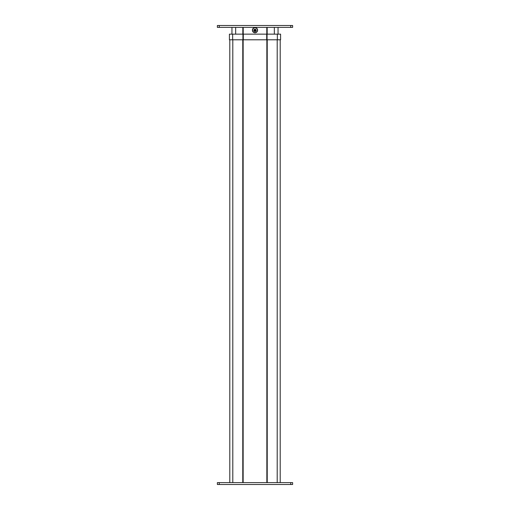 <?xml version="1.0" encoding="UTF-8"?>
<svg xmlns="http://www.w3.org/2000/svg" width="510" height="510" viewBox="0 0 510 510"><rect width="100%" height="100%" fill="white"/><g stroke="black" fill="none" stroke-linecap="round" stroke-linejoin="round"><path stroke-width="0.76" d="M292.625 484.5L217.375 484.5L217.375 482.619L292.625 482.619L292.625 484.5M292.625 27.381L217.375 27.381L217.375 25.5L292.625 25.5L292.625 27.381M280.207 482.619L280.207 39.799M277.198 482.619L277.198 39.799M229.793 482.619L229.793 39.799M232.802 482.619L232.802 39.799M242.773 482.619L242.773 39.799M243.149 482.619L243.149 39.799M266.851 482.619L266.851 39.799M267.227 482.619L267.227 39.799M255 30.766A0.376 0.376 0 0 1 254.624 30.39A0.376 0.376 0 0 0 255 30.766A0.376 0.376 0 0 0 255.376 30.39A0.376 0.376 0 0 1 255 30.766M256.167 30.39A1.167 1.167 0 0 0 255 29.223A1.167 1.167 0 0 0 253.833 30.39A1.167 1.167 0 0 0 255 31.556A1.167 1.167 0 0 0 256.167 30.39M257.595 30.205A2.595 2.595 0 0 1 255 32.799A2.595 2.595 0 0 1 252.405 30.205A2.595 2.595 0 0 1 255 27.604A2.595 2.595 0 0 1 257.595 30.205A2.595 2.595 0 0 1 255 32.799A2.595 2.595 0 0 1 252.405 30.205A2.595 2.595 0 0 1 255 27.604A2.595 2.595 0 0 1 257.595 30.205M243.206 34.151L243.206 27.381M266.794 34.151L266.794 27.381M278.046 34.151L278.046 27.381M274.335 34.151L274.335 27.381M267.17 34.151L267.17 27.381M242.83 34.151L242.83 27.381M235.665 34.151L235.665 27.381M231.954 34.151L231.954 27.381M255.376 30.39A0.376 0.376 0 0 0 255 30.013A0.376 0.376 0 0 0 254.624 30.39A0.376 0.376 0 0 1 255 30.013A0.376 0.376 0 0 1 255.376 30.39A0.376 0.376 0 0 0 255 30.013A0.376 0.376 0 0 0 254.624 30.39M280.583 39.799L229.417 39.799L229.417 34.151L280.583 34.151L280.583 39.799M277.351 39.799L277.351 34.151M267.074 39.799L267.074 34.151M266.698 39.799L266.698 34.151M243.302 39.799L243.302 34.151M242.926 39.799L242.926 34.151M232.649 39.799L232.649 34.151M290.745 484.5L290.745 482.619M219.255 484.5L219.255 482.619M290.745 27.381L290.745 25.5M219.255 27.381L219.255 25.5M252.59 30.205A2.41 2.41 0 0 0 255 32.608A2.41 2.41 0 0 0 257.41 30.205A2.41 2.41 0 0 0 255 27.795A2.41 2.41 0 0 0 252.59 30.205"/></g></svg>
